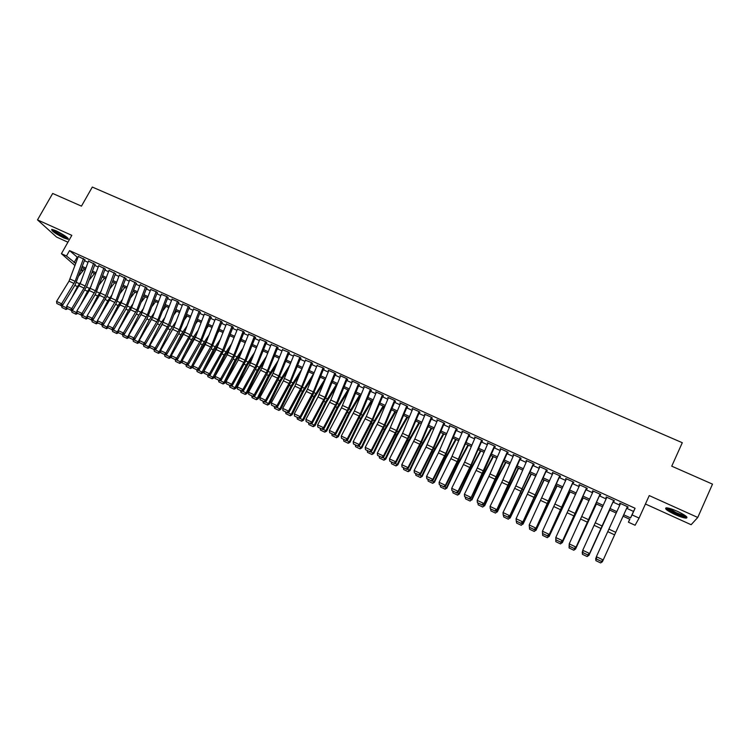 <?xml version="1.0" encoding="UTF-8"?>
<svg xmlns="http://www.w3.org/2000/svg" width="750" height="750" viewBox="0 0 750 750"><rect width="100%" height="100%" fill="white"/><g stroke="black" fill="none" stroke-linecap="round" stroke-linejoin="round"><path stroke-width="1.12" d="M63.863 237.956L68.166 239.362C68.606 237.975 64.547 235.116 55.997 230.775L51.722 229.378C51.347 230.803 55.387 233.663 63.863 237.956M675.037 514.556C680.147 516.816 683.878 518.006 686.241 518.119C688.416 517.491 685.491 515.241 677.475 511.359C672.347 509.109 668.634 507.928 666.319 507.825C664.181 508.481 667.087 510.722 675.037 514.556M82.688 271.125L80.888 270.291M645.431 504L691.125 524.719L697.762 517.463L712.5 484.134L671.737 466.181L682.294 442.716L92.306 187.059L81.459 206.137L52.688 193.463L37.5 219.881L56.587 237.066L67.931 242.213M626.663 508.303L633.497 511.425L635.081 508.266L632.081 514.894L639.075 518.091L635.081 525.253L628.406 522.188L629.859 519.309L623.081 516.197L602.391 561.75L600.619 562.941L595.913 560.653L600.619 562.941M629.738 519.253L628.406 522.188M85.078 259.838L78.338 256.462M95.25 264.478L88.481 261.094M105.478 269.147L98.7 265.763M115.763 273.844L108.975 270.45M126.122 278.569L119.316 275.175M136.537 283.322L129.722 279.928M147.028 288.103L140.184 284.709M157.575 292.922L156.516 291.872L150.722 289.519M168.197 297.769L167.166 296.728L161.325 294.366M178.875 302.644L177.872 301.613L171.994 299.231M189.628 307.547L188.653 306.525L182.728 304.144M200.447 312.488L199.5 311.475L193.528 309.075M211.341 317.456L210.412 316.453L204.403 314.044M222.3 322.453L221.4 321.469L215.344 319.041M233.325 327.488L232.453 326.512L226.35 324.075M244.425 332.55L243.581 331.584L237.431 329.147M255.6 337.65L254.784 336.694L248.588 334.237M266.841 342.778L266.053 341.831L259.809 339.375M278.156 347.944L277.397 347.006L271.116 344.541M289.547 353.137L288.825 352.219L282.488 349.744M301.012 358.369L300.319 357.459L293.925 354.975M312.553 363.637L311.887 362.738L305.447 360.244M324.169 368.934L323.531 368.053L317.044 365.55M335.859 374.269L335.259 373.397L328.209 370.191L328.716 370.894M347.634 379.641L347.062 378.788L339.966 375.553L340.463 376.275M359.484 385.05L358.941 384.206L351.797 380.944L352.294 381.694M371.409 390.497L370.903 389.662L363.712 386.381L364.191 387.141M383.419 395.972L382.941 395.147L375.703 391.847L376.181 392.634M394.303 400.941L395.503 401.484L395.062 400.678L387.778 397.359L388.238 398.166M406.5 406.5L407.672 407.044L407.259 406.247L399.928 402.9L400.387 403.716M418.772 412.106L419.925 412.631L419.55 411.853L412.172 408.488L412.631 409.303M431.137 417.75L432.262 418.256L431.916 417.497L424.491 414.103L424.95 414.919M443.578 423.422L444.675 423.928L444.375 423.169L436.894 419.756L437.344 420.581M456.112 429.141L457.181 429.628L456.909 428.897L449.381 425.456L449.831 426.281M468.731 434.897L469.772 435.375L469.537 434.653L461.953 431.194L462.413 432.019M481.425 440.691L482.447 441.159L482.25 440.447L474.609 436.969L475.069 437.794M494.222 446.531L495.206 446.981L495.047 446.288L487.359 442.781L487.809 443.606M507.103 452.409L508.059 452.85L507.937 452.166L500.194 448.631L500.653 449.466M520.069 458.325L520.997 458.747L520.913 458.091L513.122 454.528L513.572 455.363M533.128 464.288L534.028 464.7L533.991 464.053L526.134 460.472L526.584 461.297M546.281 470.287L547.153 470.681L547.144 470.053L539.241 466.444L539.691 467.278M559.519 476.325L560.363 476.719L560.4 476.1L552.441 472.462L552.891 473.306M572.859 482.419L573.675 482.784L573.75 482.184L565.725 478.528L566.184 479.372M586.294 488.541L587.072 488.897L587.194 488.316L579.113 484.631L579.562 485.475M599.822 494.719L600.572 495.056L600.731 494.494L592.594 490.781L593.044 491.625M613.444 500.934L614.166 501.262L614.363 500.709L606.169 496.978L606.619 497.822M635.081 508.266L69.553 250.594L77.878 257.7M84.422 260.691L88.031 262.331M94.575 265.322L98.241 267M104.794 269.991L108.516 271.688M115.078 274.688L118.856 276.412M125.419 279.413L129.253 281.166M135.834 284.166L139.725 285.938M146.306 288.947L150.253 290.756M156.853 293.766L160.856 295.594M167.456 298.603L171.525 300.459M178.134 303.478L182.259 305.363M188.878 308.391L193.059 310.294M199.688 313.322L203.934 315.262M210.562 318.291L214.875 320.259M221.512 323.287L225.881 325.284M232.528 328.322L236.962 330.347M243.619 333.384L248.119 335.438M254.784 338.484L259.341 340.566M266.016 343.612L270.637 345.722M277.322 348.778L282.009 350.916M288.703 353.972L293.456 356.147M300.159 359.203L304.978 361.406M311.681 364.472L316.575 366.703M323.287 369.769L328.256 372.037M334.969 375.103L340.003 377.4M346.734 380.475L351.834 382.8M358.566 385.875L363.741 388.238M370.481 391.322L375.731 393.712M382.481 396.797L387.797 399.225M394.556 402.309L399.947 404.775M406.716 407.859L412.181 410.363M418.95 413.456L424.5 415.988M431.269 419.081L436.894 421.65M443.681 424.744L449.381 427.35M456.169 430.444L461.953 433.087M468.75 436.191L474.609 438.863M481.406 441.975L487.35 444.684M494.156 447.797L500.184 450.544M507 453.656L513.103 456.45M519.919 459.562L526.116 462.384M532.941 465.506L539.212 468.366M546.047 471.488L552.403 474.394M559.247 477.516L565.697 480.459M572.541 483.591L579.075 486.572M585.928 489.703L592.547 492.722M599.409 495.862L606.122 498.928M612.984 502.059L619.791 505.163M627.403 506.663L602.934 560.559L627.169 507.197L628.097 506.972L619.847 503.212L620.288 504.056M75 265.566L61.416 253.688L71.822 235.35L37.5 219.881M61.416 253.688L66.487 256.003L75.769 263.456M69.553 250.594L66.487 256.003M697.762 517.463L649.237 495.591L639.075 518.091M81.338 269.062L83.1 270.619M616.219 513.047L609.431 509.925M602.578 506.784L595.884 503.709M589.031 500.559L582.431 497.531M575.588 494.391L569.062 491.391M562.228 488.259L555.797 485.306M548.972 482.166L542.625 479.259M535.8 476.119L529.547 473.25M522.731 470.119L516.553 467.288M509.747 464.156L503.653 461.363M496.847 458.241L490.837 455.475M484.041 452.353L478.116 449.634M471.319 446.512L465.478 443.831M458.691 440.719L452.925 438.066M446.147 434.953L440.456 432.347M433.688 429.234L428.072 426.656M421.312 423.553L415.772 421.012M409.022 417.909L403.556 415.406M396.806 412.303L391.425 409.828M384.684 406.734L379.369 404.297M372.638 401.203L367.397 398.803M360.666 395.709L355.5 393.337M348.778 390.253L343.688 387.919M336.975 384.834L331.95 382.528M325.247 379.444L320.287 377.175M313.594 374.1L308.709 371.859M302.016 368.784L297.197 366.572M290.512 363.506L285.769 361.322M279.094 358.256L274.406 356.109M267.741 353.044L263.119 350.925M256.462 347.869L251.906 345.778M245.259 342.722L240.769 340.659M234.122 337.613L229.697 335.578M223.059 332.531L218.7 330.525M212.072 327.488L207.769 325.509M201.15 322.472L196.912 320.522M190.294 317.484L186.122 315.572M179.512 312.534L175.397 310.65M168.797 307.622L164.738 305.756M158.147 302.728L154.153 300.891M147.562 297.872L143.625 296.062M137.053 293.044L133.172 291.262M126.6 288.244L122.775 286.491M116.222 283.481L112.444 281.747M105.9 278.738L102.188 277.031M95.644 274.031L91.978 272.353M85.444 269.353L81.844 267.694M623.719 514.791L630.553 517.922L632.081 514.894M82.303 266.447L85.903 268.106M92.447 271.097L96.103 272.775M102.647 275.784L106.359 277.481M112.912 280.491L116.691 282.225M123.244 285.234L127.078 286.988M133.641 289.997L137.531 291.778M144.103 294.797L148.041 296.606M154.631 299.625L158.625 301.462M165.225 304.481L169.284 306.347M175.884 309.375L180 311.259M186.609 314.297L190.791 316.209M197.4 319.247L201.638 321.188M208.266 324.225L212.569 326.203M219.197 329.241L223.566 331.247M230.203 334.284L234.628 336.319M241.275 339.366L245.766 341.428M252.422 344.484L256.969 346.566M263.634 349.622L268.256 351.741M274.922 354.806L279.609 356.953M286.284 360.019L291.038 362.194M297.722 365.259L302.541 367.472M309.234 370.538L314.128 372.787M320.822 375.853L325.781 378.131M332.484 381.206L337.509 383.512M344.231 386.597L349.322 388.931M356.044 392.016L361.219 394.387M367.95 397.472L373.181 399.872M379.922 402.966L385.238 405.403M391.978 408.497L397.369 410.963M404.119 414.066L409.584 416.569M416.334 419.672L421.875 422.213M428.644 425.316L434.259 427.884M441.028 430.997L446.719 433.603M453.497 436.716L459.272 439.359M466.059 442.472L471.909 445.153M478.697 448.275L484.631 450.994M491.428 454.116L497.438 456.872M504.244 459.994L510.338 462.787M517.153 465.909L523.331 468.741M530.147 471.872L536.409 474.741M543.234 477.872L549.581 480.788M556.416 483.919L562.847 486.872M569.681 490.003L576.206 493.003M583.05 496.134L589.659 499.172M596.512 502.312L603.206 505.388M610.069 508.528L616.856 511.641M633.497 511.425L630.553 517.922M77.081 257.334L74.062 262.669M628.097 506.972L627.853 507.506M619.866 503.222L619.631 503.756M606.234 497.006L606 497.531M592.706 490.828L592.463 491.363M579.263 484.706L579.019 485.231M565.922 478.612L565.678 479.137M552.675 472.575L552.431 473.091M539.513 466.566L539.269 467.091M526.444 460.613L526.2 461.128M513.469 454.688L513.225 455.203M500.588 448.809L500.334 449.325M487.781 442.978L487.537 443.484M475.078 437.175L474.834 437.681M462.45 431.419L462.206 431.925M449.916 425.7L449.672 426.206M437.466 420.019L437.213 420.525M425.091 414.375L424.847 414.881M418.988 411.6L408.656 436.181L402.544 433.341L412.566 409.275M596.438 559.322L596.362 556.716L603.206 559.95L601.322 561.347L596.531 559.078L601.322 561.347M620.531 503.522L596.362 556.716L596.531 559.078M601.219 561.591L602.934 560.559M595.894 560.7L596.128 557.456M601.725 561.281L602.447 561.628L623.081 516.197M600.637 562.894L602.391 561.75M595.913 560.653L595.688 558.422L596.334 558.731M686.044 516.225L685.922 516.3C684.3 516.591 680.878 515.597 675.656 513.319C670.575 510.938 667.791 509.128 667.312 507.9M668.634 508.162L676.022 512.569C680.062 514.35 683.044 515.297 684.956 515.409M666.159 507.834C667.472 509.344 670.584 511.247 675.506 513.516C680.578 515.756 684.291 516.938 686.644 517.05L686.878 517.031M67.631 237.853C65.334 237.562 61.594 235.791 56.409 232.519L53.006 229.612M54.45 230.119L66.459 236.888M52.153 229.416L55.819 232.369C61.078 235.716 65.222 237.759 68.241 238.472M613.688 500.4L589.303 554.109L613.491 500.953M582.834 552.881L582.741 550.275L589.538 553.491L587.672 554.878L582.919 552.628L587.672 554.878M606.863 497.288L582.741 550.275L582.919 552.628M587.578 555.131L589.303 554.109M600.056 494.184L575.775 547.706L599.906 494.756M569.334 546.487L569.222 543.872L575.962 547.069L574.116 548.466L569.4 546.225L574.116 548.466M593.278 491.1L569.222 543.872L569.4 546.225M574.041 548.719L575.775 547.706M586.528 488.016L562.341 541.35L586.416 488.606M555.919 540.131L555.788 537.525L562.491 540.694L560.662 542.091L555.975 539.869L560.662 542.091M579.797 484.95L555.788 537.525L555.975 539.869M560.606 542.353L562.341 541.35M573.094 481.884L549 535.041L573.028 482.494M542.606 533.831L542.456 531.216L549.113 534.366L547.303 535.763L542.644 533.559L547.303 535.763M566.409 478.837L542.456 531.216L542.644 533.559M547.256 536.034L549 535.041M582.459 554.334L587.156 556.556L582.459 554.334L582.581 551.269M588.094 554.831L588.947 555.234L609.656 510.028M587.156 556.5L588.947 555.234L587.156 556.556M609.703 510.056L588.928 555.375M582.459 554.269L582.225 552.056L582.741 552.3M569.109 547.941L573.778 550.219L569.109 547.941L569.138 545.138M574.556 548.419L575.531 548.888L596.325 503.906M573.769 550.153L575.559 549.047L573.778 550.219M596.419 503.953L575.559 549.047M555.844 541.659L560.503 543.919L555.844 541.659L555.778 539.062M561.112 542.062L562.219 542.578L583.088 497.831M560.475 543.853L562.219 542.578L560.503 543.919M583.219 497.897L562.284 542.766M542.672 535.416L547.322 537.675L542.672 535.416L542.512 533.025M547.772 535.744L549 536.325L569.944 491.794M547.275 537.591L549 536.325L547.322 537.675M570.122 491.878L549.103 536.522M559.753 475.8L535.753 528.778L559.734 476.428M529.594 529.209L534.225 531.459L529.594 529.209L529.219 524.963L535.828 528.084L534.028 529.481L529.406 527.288L534.028 529.481M553.125 472.781L529.219 524.963L529.406 527.288M534 529.753L535.753 528.778M534.525 529.462L535.875 530.109L556.884 485.803M534.159 531.375L535.875 530.109L534.225 531.459M557.109 485.906L536.016 530.325M546.506 469.762L522.609 522.553L546.525 470.4M516.262 521.353L516.075 518.738L522.638 521.841L520.856 523.237L516.262 521.062L520.856 523.237M539.925 466.753L516.075 518.738L516.262 521.062M520.847 523.519L522.609 522.553M521.362 523.237L522.834 523.931L543.919 479.85M521.147 525.206L522.834 523.931L521.222 525.3L516.609 523.059L521.222 525.3M544.181 479.972L523.022 524.166M516.609 523.059L516.413 521.419M533.353 463.762L509.541 516.375L533.419 464.419M503.222 515.175L503.016 512.569L509.531 515.644L507.769 517.041L503.212 514.884L507.769 517.041M526.819 460.781L515.812 485.925L503.016 512.569L503.212 514.884M507.778 517.331L509.541 516.375M508.294 517.05L509.887 517.8L531.038 473.934M508.219 519.075L509.887 517.8L508.303 519.178L503.709 516.938L508.303 519.178M531.347 474.075L510.113 518.053M503.709 516.938L503.513 515.316M520.294 457.8L496.575 510.234L509.906 482.512L520.397 458.475M513.797 454.838L501.759 482.362L490.059 506.438L496.528 509.494L494.784 510.891L490.256 508.744L494.784 510.891M494.803 511.181L496.575 510.234M490.059 506.438L490.256 508.744M495.319 510.909L497.025 511.716L518.25 468.066M495.375 512.991L497.025 511.716L495.487 513.094L490.903 510.872L495.487 513.094M518.597 468.225L497.288 511.988M490.903 510.872L490.706 509.241M507.328 451.884L483.694 504.141L497.053 476.55L507.469 452.578M500.878 448.95L488.916 476.391L477.188 500.344L483.609 503.391L481.875 504.778L477.384 502.65L481.875 504.778M481.912 505.078L483.694 504.141M477.188 500.344L477.384 502.65M494.447 446.016L470.906 498.084L482.616 474.253L494.625 446.719M488.034 443.091L477.281 468.038L464.4 494.297L470.784 497.316L469.069 498.713L464.606 496.603L469.069 498.713M469.116 499.022L470.906 498.084M464.4 494.297L464.606 496.603M481.65 440.175L470.934 465.094L458.044 491.297L458.203 492.075L469.941 468.356L481.875 440.897M475.284 437.278L464.606 462.159L451.706 488.297L458.044 491.297L456.337 492.684L451.913 490.584L456.337 492.684M456.403 493.003L458.203 492.075M451.706 488.297L451.913 490.584M468.947 434.381L458.306 459.225L445.387 485.306L445.584 486.112L457.35 462.506L469.209 435.122M462.628 431.503L452.025 456.319L439.097 482.334L445.387 485.306L443.709 486.703L439.303 484.622L443.709 486.703M443.784 487.022L445.584 486.112M439.097 482.334L439.303 484.622M456.328 428.625L445.772 453.412L432.825 479.363L433.059 480.178L444.853 456.684L456.628 429.375M450.056 425.766L438.422 452.906L426.572 476.409L432.825 479.363L431.156 480.759L426.788 478.688L431.156 480.759M431.25 481.087L433.059 480.178M426.572 476.409L426.788 478.688M443.803 422.916L433.312 447.628L420.347 473.466L420.609 474.291L434.1 447.328L444.131 423.675M437.569 420.066L426.009 447.141L414.141 470.531L420.347 473.466L418.688 474.862L414.347 472.8L418.688 474.862M418.8 475.191L420.609 474.291M414.141 470.531L414.347 472.8M431.353 417.234L420.947 441.881L407.953 467.606L408.253 468.441L421.762 441.609L431.719 418.012M425.166 414.413L414.797 439.031L401.784 464.691L407.953 467.606L406.312 468.994L402 466.95L406.312 468.994M406.434 469.331L408.253 468.441M401.784 464.691L402 466.95M408.656 436.181L395.644 461.784L395.981 462.638L407.85 439.472L419.4 412.387M402.544 433.341L389.522 458.888L395.644 461.784L394.022 463.172L389.738 461.147L394.022 463.172M394.153 463.509L395.981 462.638M389.522 458.888L389.738 461.147M406.716 405.994L396.459 430.519L383.419 456L383.784 456.863L395.691 433.809L407.156 406.8M400.603 403.209L389.288 430.059L377.334 453.122L383.419 456L381.806 457.387L377.55 455.372L381.806 457.387M381.956 457.734L383.784 456.863M377.334 453.122L377.55 455.372M394.519 400.434L384.337 424.894L371.269 450.253L371.672 451.134L385.247 424.669L394.997 401.25M388.453 397.669L378.309 422.091L365.231 447.394L371.269 450.253L369.675 451.65L365.447 449.644L369.675 451.65M369.834 451.997L371.672 451.134M365.231 447.394L365.447 449.644M382.406 394.903L372.3 419.297L359.213 444.544L359.644 445.444L371.597 422.606L382.913 395.747M376.378 392.156L366.309 416.522L353.203 441.713L359.213 444.544L357.628 445.941L353.428 443.953L357.628 445.941M357.806 446.297L359.644 445.444M353.203 441.713L353.428 443.953M370.369 389.419L360.338 413.747L347.222 438.881L347.691 439.791L361.312 413.559L370.912 390.272M364.378 386.691L354.384 410.991L341.269 436.059L347.222 438.881L345.656 440.269L341.494 438.3L345.656 440.269M345.853 440.634L347.691 439.791M341.269 436.059L341.494 438.3M482.438 504.806L484.256 505.669L495.656 481.266L505.547 462.234M482.625 506.944L484.256 505.669L482.747 507.056L478.181 504.844L482.747 507.056M505.941 462.413L495.919 481.622L484.556 505.95M478.181 504.844L477.975 503.212M469.641 498.75L471.572 499.659L482.962 475.35L492.928 456.441M469.959 500.944L471.572 499.659L470.1 501.066L465.553 498.853L470.1 501.066M493.359 456.637L483.263 475.725L471.909 499.969M465.553 498.853L465.338 497.231M456.938 492.731L458.981 493.697L470.363 469.481L480.403 450.684M457.387 494.981L458.981 493.697L459.347 494.016L457.538 495.103L453 492.9L457.538 495.103M480.872 450.9L470.691 469.875L459.347 494.016M453 492.9L452.784 491.287M444.319 486.75L446.466 487.772L457.838 463.659L467.953 444.966M444.891 489.056L446.466 487.772L446.878 488.109L445.059 489.187L440.541 486.994L445.059 489.187M468.459 445.2L458.212 464.062L446.878 488.109M440.541 486.994L440.325 485.381M431.784 480.816L434.044 481.894L445.397 457.866L455.587 439.294M432.488 483.178L434.044 481.894L434.484 482.241L432.666 483.319L428.166 481.125L432.666 483.319M456.131 439.547L445.809 458.287L434.484 482.241M428.166 481.125L427.941 479.513M419.334 474.928L421.706 476.044L433.05 452.119L443.306 433.65M420.159 477.338L421.706 476.044L422.175 476.419L420.356 477.478L415.866 475.294L420.356 477.478M443.897 433.922L433.491 452.559L422.175 476.419M415.866 475.294L415.641 473.691M406.969 469.069L409.444 470.241L420.778 446.409L431.109 428.053M407.916 471.534L409.444 470.241L409.959 470.625L408.122 471.684L403.65 469.509L408.122 471.684M431.728 428.344L421.256 446.859L409.959 470.625M403.65 469.509L403.425 467.906M394.688 463.256L397.266 464.475L408.591 440.738L418.988 422.494M395.756 465.769L397.266 464.475L397.809 464.878L395.981 465.928L391.528 463.762L395.981 465.928M419.653 422.794L409.097 441.206L397.809 464.878M391.528 463.762L391.294 462.159M382.491 457.481L385.172 458.747L396.488 435.094L406.95 416.962M383.681 460.041L385.172 458.747L385.753 459.169L383.916 460.209L379.472 458.044L383.916 460.209M407.653 417.281L397.031 435.581L385.753 459.169M379.472 458.044L379.237 456.45M370.378 451.744L373.163 453.066L384.459 429.497L394.997 411.469M371.691 454.35L373.163 453.066L373.772 453.488L371.934 454.528L367.509 452.372L371.934 454.528M395.728 411.806L385.031 429.994L373.772 453.488M367.509 452.372L367.266 450.778M358.35 446.044L361.228 447.413L372.516 423.938L383.109 406.022M359.766 448.706L361.228 447.413L361.866 447.853L360.028 448.884L355.613 446.737L360.028 448.884M383.878 406.369L373.125 424.453L361.866 447.853M355.613 446.737L355.378 445.144M346.397 440.381L349.369 441.797L360.647 418.416L371.316 400.603M347.934 443.091L349.369 441.797L350.044 442.256L348.197 443.278L343.809 441.141L348.197 443.278M372.113 400.969L361.284 418.941L350.044 442.256M343.809 441.141L343.556 439.547M358.416 383.962L348.459 408.234L335.325 433.256L335.822 434.175L349.462 408.056L358.997 384.825M352.472 381.253L341.456 407.822L329.4 430.453L335.325 433.256L333.769 434.644L329.634 432.684L333.769 434.644M333.975 435.009L335.822 434.175M329.4 430.453L329.634 432.684M346.547 378.553L336.656 402.759L323.503 427.659L324.037 428.597L337.688 402.6L347.156 379.425M340.631 375.853L330.778 400.031L317.616 424.875L323.503 427.659L321.966 429.047L317.85 427.106L321.966 429.047M322.181 429.422L324.037 428.597M317.616 424.875L317.85 427.106M334.744 373.172L324.928 397.312L311.756 422.109L312.319 423.056L325.997 397.172L335.4 374.062M328.875 370.491L318.009 396.919L305.916 419.344L311.756 422.109L310.228 423.497L306.141 421.556L310.228 423.497M310.463 423.872L312.319 423.056M305.916 419.344L306.141 421.556M323.034 367.828L313.284 391.903L300.094 416.588L300.684 417.544L312.75 395.231L323.709 368.728M317.203 365.166L307.491 389.213L294.291 413.841L300.094 416.588L298.575 417.975L294.516 416.053L298.575 417.975M298.819 418.359L300.684 417.544M294.291 413.841L294.516 416.053M334.519 434.766L337.594 436.219L348.863 412.931L359.587 395.212M336.169 437.512L337.594 436.219L338.297 436.697L336.45 437.709L332.072 435.572L336.45 437.709M360.422 395.597L349.528 413.466L338.297 436.697M332.072 435.572L331.819 433.988M322.725 429.178L325.894 430.678L337.144 407.475L347.934 389.869M324.488 431.981L325.894 430.678L326.634 431.175L324.778 432.169L320.419 430.05L324.778 432.169M348.712 390.422L337.847 408.028L326.634 431.175M320.419 430.05L320.166 428.466M311.006 423.628L314.278 425.175L325.509 402.066L336.366 384.553M312.881 426.478L314.278 425.175L315.038 425.681L313.191 426.675L308.831 424.556L313.191 426.675M336.291 386.522L326.25 402.628L315.038 425.681M308.831 424.556L308.578 422.981M299.372 418.116L302.728 419.709L313.95 396.684L324.862 379.275M301.35 421.012L302.728 419.709L303.525 420.225L301.669 421.219L297.328 419.109L301.669 421.219M324 382.528L314.719 397.266L303.525 420.225M297.328 419.109L297.075 417.534M311.391 362.512L301.706 386.531L288.497 411.103L289.125 412.078L301.209 389.859L312.103 363.431M305.597 359.869L294.872 386.156L282.731 408.375L288.497 411.103L287.006 412.491L282.966 410.587L287.006 412.491M287.25 412.884L289.125 412.078M282.731 408.375L282.966 410.587M287.803 412.641L291.253 414.281L302.475 391.341L313.444 374.025M289.894 415.575L291.253 414.281L292.087 414.806L290.222 415.791L285.9 413.691L290.222 415.791M311.841 378.441L303.263 391.931L292.087 414.806M285.9 413.691L285.637 412.116M299.822 357.244L290.212 381.197L276.984 405.656L277.641 406.641L289.753 384.525L300.572 358.172M294.075 354.619L283.416 380.831L271.256 402.947L276.984 405.656L275.503 407.044L271.5 405.15L275.503 407.044M275.766 407.438L277.641 406.641M271.256 402.947L271.5 405.15M276.319 407.203L279.862 408.881L291.066 386.025L301.856 369.169M278.512 410.184L279.862 408.881L280.716 409.425L278.859 410.4L274.547 408.3L278.859 410.4M299.803 374.297L291.881 386.634L280.716 409.425M274.547 408.3L274.284 406.734M288.337 352.003L278.794 375.9L265.547 400.247L266.231 401.241L278.363 379.228L289.116 352.941M282.619 349.397L273.113 373.256L259.856 397.556L265.547 400.247L264.075 401.634L260.1 399.75L264.075 401.634M264.356 402.037L266.231 401.241M259.856 397.556L260.1 399.75M264.909 401.803L268.538 403.519L279.722 380.747L289.931 364.978M267.206 404.822L268.538 403.519L269.419 404.081L267.562 405.047L263.259 402.956L267.562 405.047M287.878 370.087L280.575 381.366L269.419 404.081M263.259 402.956L262.997 401.391M276.928 346.791L267.45 370.631L254.184 394.875L254.897 395.878L267.047 373.969L277.734 347.747M271.247 344.203L261.806 368.006L248.531 392.203L254.184 394.875L252.731 396.262L248.775 394.387L252.731 396.262M253.012 396.666L254.897 395.878M248.531 392.203L248.775 394.387M253.566 396.431L257.288 398.194L268.463 375.506L278.109 360.731M255.966 399.497L257.288 398.194L258.197 398.766L256.341 399.722L252.056 397.641L256.341 399.722M276.075 365.831L269.344 376.134L258.197 398.766M252.056 397.641L251.784 396.084M265.584 341.625L256.172 365.4L242.897 389.531L243.637 390.553L255.806 368.738L266.419 342.591M259.941 339.047L249.497 365.053L237.281 386.878L242.897 389.531L241.453 390.919L237.525 389.062L241.453 390.919M241.744 391.331L243.637 390.553M237.281 386.878L237.525 389.062M242.306 391.097L246.112 392.906L257.269 370.294L266.391 356.438M244.809 394.209L246.112 392.906L247.05 393.488L245.184 394.434L240.919 392.362L245.184 394.434M264.375 361.537L258.178 370.941L247.05 393.488M240.919 392.362L240.647 390.806M254.316 336.478L244.978 360.197L231.675 384.234L232.453 385.256L246.244 360.159L255.188 337.462M248.709 333.928L238.331 359.869L226.097 381.591L231.675 384.234L230.25 385.613L226.341 383.766L230.25 385.613M230.559 386.025L232.453 385.256M226.097 381.591L226.341 383.766M231.113 385.8L235.003 387.647L246.159 365.119L254.784 352.125M233.719 388.95L235.003 387.647L235.978 388.238L234.103 389.184L229.847 387.113L234.103 389.184M252.778 357.206L247.088 365.775L235.978 388.238M229.847 387.113L229.575 385.566M243.122 331.378L233.85 355.031L220.538 378.956L221.334 379.997L233.541 358.378L244.022 332.362M237.553 328.837L227.241 354.713L214.987 376.341L220.538 378.956L219.113 380.344L215.231 378.506L219.113 380.344M219.431 380.756L221.334 379.997M214.987 376.341L215.231 378.506M240.469 341.428L240.947 340.744M219.994 380.531L223.969 382.416L235.106 359.981L243.272 347.775M222.694 383.719L223.969 382.416L224.963 383.025L223.097 383.962L218.85 381.9L223.097 383.962M241.275 352.847L236.072 360.647L224.963 383.025M218.85 381.9L218.578 380.353M232.003 326.306L222.787 349.903L209.466 373.725L210.291 374.775L224.109 349.894L232.931 327.3M226.472 323.775L216.225 349.584L203.953 371.119L209.466 373.725L208.059 375.103L204.197 373.284L208.059 375.103M208.387 375.525L210.291 374.775M203.953 371.119L204.197 373.284M229.116 337.078L230.053 335.747M208.95 375.309L213.009 377.231L224.128 354.872L231.853 343.406M211.744 378.534L213.009 377.231L214.031 377.85L212.156 378.778L207.928 376.725L212.156 378.778M229.875 348.469L225.122 355.547L214.031 377.85M207.928 376.725L207.647 375.178M220.95 321.262L211.8 344.803L198.459 368.522L199.312 369.581L211.556 348.15L221.906 322.275M215.456 318.759L205.275 344.494L192.984 365.934L198.459 368.522L197.062 369.9L193.238 368.091L197.062 369.9M197.409 370.322L199.312 369.581M192.984 365.934L193.238 368.091M217.856 332.709L219.234 330.778M197.972 370.106L202.106 372.066L213.225 349.791L220.528 339.028M200.859 373.378L202.106 372.066L203.166 372.703L201.291 373.622L197.072 371.578L201.291 373.622M218.559 344.072L214.238 350.484L203.166 372.703M197.072 371.578L196.791 370.031M209.972 316.256L200.887 339.731L187.528 363.347L188.409 364.425L200.662 343.087L210.956 317.278M204.506 313.762L195.459 337.209L182.091 360.778L187.528 363.347L186.15 364.734L182.344 362.934L186.15 364.734M186.497 365.156L188.409 364.425M182.091 360.778L182.344 362.934M206.681 328.331L208.481 325.837M187.059 364.941L191.287 366.938L202.387 344.747L209.297 334.631M190.05 368.25L191.287 366.938L192.366 367.584L190.481 368.503L186.281 366.459L190.481 368.503M207.347 339.666L203.428 345.45L194.578 363.159M193.022 366.262L192.366 367.584M186.281 366.459L186 364.922M199.059 311.278L190.041 334.697L176.672 358.209L177.572 359.297L191.438 334.725L200.072 312.309M193.631 308.803L184.641 332.194L171.263 355.659L176.672 358.209L175.294 359.597L171.516 357.806L175.294 359.597M175.659 360.028L177.572 359.297M171.263 355.659L171.516 357.806M195.591 323.944L197.794 320.934M176.222 359.812L180.525 361.847L191.616 339.731L198.15 330.225M179.306 363.159L180.525 361.847L181.631 362.503L179.747 363.412L175.566 361.378L179.747 363.412M196.219 335.241L192.684 340.453L185.194 355.397M182.166 361.434L181.631 362.503M175.566 361.378L175.275 359.841M188.222 306.337L179.259 329.691L165.881 353.109L166.809 354.206L179.1 333.047L189.262 307.378M182.831 303.872L173.897 327.206L160.509 350.569L165.881 353.109L164.522 354.488L160.762 352.706L164.522 354.488M164.897 354.928L166.809 354.206M160.509 350.569L160.762 352.706M184.594 319.547L187.172 316.059M165.459 354.713L169.838 356.784L180.909 334.753L187.097 325.809M168.628 358.097L169.838 356.784L170.963 357.459L169.088 358.359L164.916 356.334L169.088 358.359M185.166 330.825L182.006 335.475L175.8 347.831M171.375 356.634L170.963 357.459M164.916 356.334L164.616 354.797M177.45 301.416L168.553 324.722L155.156 348.038L156.113 349.144L169.997 324.778L178.519 302.475M172.088 298.978L162.169 324.45L149.822 345.516L155.156 348.038L153.806 349.416L150.075 347.644L153.806 349.416M154.191 349.856L156.113 349.144M149.822 345.516L150.075 347.644M173.672 315.159L176.616 311.212M154.753 349.65L159.216 351.759L170.269 329.803L176.119 321.394M158.025 353.062L159.216 351.759L160.369 352.434L158.484 353.334L154.322 351.309L158.484 353.334M174.206 326.391L166.397 340.463M160.659 351.863L160.369 352.434M154.322 351.309L154.031 349.781M166.744 296.541L157.912 319.781L144.497 342.994L145.481 344.109L157.8 323.137L167.841 297.6M161.419 294.103L152.616 317.325L139.191 340.491L144.497 342.994L143.166 344.372L139.453 342.619L143.166 344.372M143.559 344.822L145.481 344.109M139.191 340.491L139.453 342.619M162.834 310.763L166.125 306.394M144.122 344.606L148.659 346.762L159.703 324.881L165.234 316.978M147.478 348.066L148.659 346.762L149.841 347.447L147.956 348.347L143.803 346.322L147.956 348.347M163.331 321.966L156.994 333.263M143.803 346.322L143.503 344.794M156.113 291.684L147.328 314.869L133.912 337.987L134.916 339.113L147.253 318.234L157.228 292.762M150.816 289.275L141.019 314.616L128.644 335.494L133.912 337.987L132.581 339.366L128.897 337.622L132.581 339.366M132.994 339.816L134.916 339.113M128.644 335.494L128.897 337.622M152.072 306.375L155.7 301.603M133.556 339.609L138.169 341.794L149.203 319.988L154.416 312.562M137.006 343.097L138.169 341.794L139.369 342.497L137.484 343.378L133.35 341.372L137.484 343.378M152.522 317.55L147.6 326.231M133.35 341.372L133.041 339.797M145.538 286.866L136.819 309.994L123.384 333.009L124.416 334.144L136.762 313.359L146.691 287.953M140.278 284.466L131.588 307.566L118.153 330.534L123.384 333.009L122.072 334.387L118.406 332.653L122.072 334.387M122.484 334.838L124.416 334.144M118.153 330.534L118.406 332.653M141.394 301.988L145.341 296.85M123.056 334.631L127.744 336.853L138.759 315.131L143.681 308.147M126.591 338.166L122.962 336.441L127.078 338.447L126.591 338.166L127.744 336.853L128.887 337.519M141.759 313.181L138.206 319.35M122.962 336.441L122.634 334.791M128.897 337.603L127.078 338.447M135.037 282.075L126.375 305.138L112.931 328.069L113.991 329.213L126.347 308.512L136.209 283.172M129.806 279.684L121.181 302.728L107.728 325.603L112.931 328.069L111.628 329.438L107.991 327.722L111.628 329.438M112.05 329.897L113.991 329.213M107.728 325.603L107.991 327.722M130.791 297.6L135.047 292.125M112.622 329.691L117.384 331.95L128.391 310.303L133.031 303.741M116.241 333.263L112.631 331.547L116.747 333.544L116.241 333.263L117.384 331.95L118.397 332.531M130.997 308.916L128.831 312.619M112.631 331.547L112.284 329.812M118.491 332.738L116.747 333.544M124.594 277.312L115.997 300.319L102.534 323.147L103.622 324.3L115.997 303.694L125.794 278.419M119.4 274.941L110.831 297.928L97.369 320.709L102.534 323.147L101.25 324.525L97.631 322.809L101.25 324.525M101.681 324.984L103.622 324.3M97.369 320.709L97.631 322.809M120.253 293.231L124.809 287.419M108.431 324.422L118.078 305.503L122.447 299.344M102.253 324.788L107.081 327.075L107.747 325.772M105.956 328.378L102.375 326.681L106.472 328.678L105.956 328.378L107.081 327.075L107.972 327.581M120.009 305.1L119.503 305.944M102.375 326.681L102.009 324.872M108.159 327.9L106.472 328.678M114.225 272.578L105.684 295.538L92.213 318.263L93.319 319.425L107.269 295.669L115.444 273.694M109.059 270.225L99.506 295.312L87.075 315.834L92.213 318.263L90.928 319.641L87.337 317.934L90.928 319.641M91.378 320.109L93.319 319.425M87.075 315.834L87.337 317.934M109.8 288.863L114.638 282.75M99.084 317.859L107.831 300.731L111.938 294.956M91.95 319.903L96.853 322.228L97.416 321.112M95.738 323.541L92.175 321.853L96.253 323.831L95.738 323.541L96.853 322.228L97.613 322.669M92.175 321.853L91.791 319.959M97.894 323.091L96.253 323.831M103.913 267.872L95.428 290.775L81.947 313.416L83.081 314.587L95.475 294.15L105.159 269.006M98.784 265.538L89.287 290.559L76.837 310.997L81.947 313.416L80.681 314.784L77.109 313.097L80.681 314.784M81.131 315.253L83.081 314.587M76.837 310.997L77.109 313.097M99.413 284.503L104.531 278.109M89.747 311.419L97.641 295.997L101.503 290.569M81.703 315.056L86.681 317.409L87.15 316.481M85.575 318.722L82.041 317.044L86.109 319.022L85.575 318.722L86.681 317.409L87.319 317.775M82.041 317.044L81.628 315.084M87.694 318.309L86.109 319.022M93.666 263.203L85.237 286.041L71.747 308.588L72.9 309.769L86.869 286.209L94.941 264.337M88.566 260.878L80.166 283.688L66.675 306.188L71.747 308.588L70.491 309.966L66.938 308.278L70.491 309.966M70.959 310.434L72.9 309.769M66.675 306.188L66.938 308.278M71.963 312.272L76.022 314.241L71.963 312.272L71.541 310.238L76.575 312.628L76.95 311.878M89.1 280.162L94.481 273.497M80.438 305.1L87.525 291.281L91.144 286.2M75.478 313.931L76.575 312.628L77.081 312.919M77.559 313.556L76.022 314.241M83.484 258.553L75.113 281.344L61.612 303.797L62.784 304.978L75.216 284.719L84.778 259.706M78.412 256.247L69.037 281.137L56.569 301.406L61.612 303.797L60.366 305.166L56.841 303.497L60.366 305.166M60.834 305.644L62.784 304.978M56.569 301.406L56.841 303.497M61.95 307.519L66 309.488L61.95 307.519L61.575 305.391M78.853 275.831L84.488 268.912M71.147 298.884L77.466 286.603L80.85 281.841M61.519 305.503L66.525 307.866L66.816 307.303M65.447 309.178L66.919 308.091M67.528 308.812L66 309.488M615.759 532.322L608.925 529.153M614.616 534.844L607.781 531.666M602.119 525.994L595.341 522.844M600.984 528.497L594.197 525.347M588.581 519.703L581.85 516.581M587.447 522.206L580.716 519.075M575.147 513.469L568.462 510.366M574.003 515.962L567.319 512.85M561.797 507.272L555.159 504.187M560.662 509.756L554.025 506.663M548.541 501.122L541.95 498.056M547.406 503.587L540.816 500.522M535.378 495.009L528.834 491.972M534.253 497.475L527.709 494.428M535.462 495.487L535.959 495.722M522.309 488.944L515.812 485.925M521.184 491.4L514.688 488.372M520.791 492.956L521.306 493.2M522.431 489.441L523.003 489.703M509.334 482.916L502.875 479.916M508.209 485.363L501.759 482.362M507.853 486.938L508.444 487.209M509.494 483.431L510.141 483.731M496.444 476.934L490.031 473.953M495.319 479.372L488.916 476.391M483.647 470.991L477.281 468.038M482.522 473.419L476.156 470.456M470.934 465.094L464.606 462.159M469.819 467.512L463.491 464.569M458.306 459.225L452.025 456.319M457.191 461.634L450.909 458.719M445.772 453.412L439.528 450.516M444.656 455.812L438.422 452.906M433.312 447.628L427.116 444.75M432.206 450.019L426.009 447.141M420.947 441.881L414.797 439.031M419.841 444.272L413.691 441.403M407.559 438.553L401.447 435.712M396.459 430.519L390.384 427.697M395.353 432.881L389.288 430.059M384.337 424.894L378.309 422.091M383.231 427.247L377.203 424.444M372.3 419.297L366.309 416.522M371.194 421.65L365.212 418.866M360.338 413.747L354.384 410.991M359.241 416.091L353.287 413.325M495 480.956L495.656 481.266M496.65 477.469L497.372 477.797M482.241 475.012L482.962 475.35M483.881 471.534L484.688 471.909M469.566 469.116L470.363 469.481M471.206 465.656L472.078 466.059M456.975 463.256L457.838 463.659M458.625 459.806L459.572 460.247M444.478 457.434L445.397 457.866M446.119 454.003L447.141 454.472M432.056 451.659L433.05 452.119M433.706 448.238L434.794 448.744M419.728 445.912L420.778 446.409M421.369 442.509L422.531 443.044M407.475 440.212L408.591 440.738M409.116 436.819L410.344 437.391M395.306 434.55L396.488 435.094M396.947 431.175L398.241 431.775M383.222 428.925L384.459 429.497M384.862 425.559L386.222 426.188M371.212 423.337L372.516 423.938M372.853 419.981L374.288 420.647M359.288 417.787L360.647 418.416M360.928 414.45L362.419 415.144M348.459 408.234L342.544 405.487M347.362 410.569L341.456 407.822M336.656 402.759L330.778 400.031M335.559 405.075L329.691 402.347M324.928 397.312L319.097 394.603M323.841 399.628L318.009 396.919M313.284 391.903L307.491 389.213M312.197 394.209L306.403 391.519M347.438 412.266L348.863 412.931M349.088 408.947L350.634 409.669M335.672 406.791L337.144 407.475M337.312 403.481L338.934 404.231M323.981 401.353L325.509 402.066M325.622 398.053L327.3 398.831M312.366 395.944L313.95 396.684M314.006 392.662L315.75 393.469M301.706 386.531L295.95 383.859M300.628 388.837L294.872 386.156M300.825 390.572L302.475 391.341M302.466 387.3L304.275 388.134M290.212 381.197L284.494 378.544M289.134 383.494L283.416 380.831M289.359 385.238L291.066 386.025M291 381.975L292.866 382.847M278.794 375.9L273.113 373.256M277.716 378.178L272.034 375.534M277.978 379.931L279.722 380.747M279.609 376.688L281.531 377.578M267.45 370.631L261.806 368.006M266.372 372.9L260.728 370.284M266.663 374.662L268.463 375.506M268.294 371.438L270.281 372.356M256.172 365.4L250.566 362.794M255.103 367.659L249.497 365.053M255.412 369.431L257.269 370.294M257.053 366.216L259.088 367.162M244.978 360.197L239.4 357.609M243.9 362.456L238.331 359.869M244.247 364.237L246.159 365.119M245.878 361.022L247.978 361.997M233.85 355.031L228.309 352.462M232.781 357.281L227.241 354.713M233.147 359.072L235.106 359.981M234.778 355.875L236.934 356.869M222.787 349.903L217.284 347.344M221.719 352.144L216.225 349.584M222.122 353.934L224.128 354.872M223.753 350.747L225.956 351.778M211.8 344.803L206.334 342.262M210.741 347.034L205.275 344.494M211.163 348.834L213.225 349.791M212.794 345.666L215.053 346.716M200.887 339.731L195.459 337.209M199.828 341.962L194.391 339.431M200.278 343.762L202.387 344.747M201.909 340.603L204.225 341.681M190.041 334.697L184.641 332.194M188.981 336.919L183.581 334.406M189.459 338.728L191.616 339.731M191.081 335.578L193.453 336.684M179.259 329.691L173.897 327.206M178.2 331.903L172.838 329.409M178.706 333.722L180.909 334.753M180.338 330.591L182.756 331.716M168.553 324.722L163.219 322.247M167.494 326.925L162.169 324.45M168.019 328.753L170.269 329.803M169.65 325.631L172.125 326.775M157.912 319.781L152.616 317.325M156.853 321.975L151.556 319.519M157.406 323.812L159.703 324.881M159.037 320.7L161.559 321.872M147.328 314.869L142.069 312.422M146.278 317.062L141.019 314.616M146.859 318.9L149.203 319.988M148.481 315.797L151.059 316.997M136.819 309.994L131.588 307.566M135.769 312.178L130.538 309.741M136.369 314.025L138.759 315.131M138 310.931L140.625 312.15M126.375 305.138L121.181 302.728M125.325 307.322L120.131 304.903M125.953 309.169L128.391 310.303M127.575 306.094L130.247 307.331M115.997 300.319L110.831 297.928M114.947 302.494L109.781 300.094M115.594 304.35L118.078 305.503M117.225 301.284L119.944 302.55M105.684 295.538L100.547 293.147M104.634 297.694L99.506 295.312M105.309 299.559L107.831 300.731M106.931 296.503L109.697 297.787M95.428 290.775L90.328 288.403M94.388 292.931L89.287 290.559M95.081 294.797L97.641 295.997M96.703 291.759L99.516 293.062M85.237 286.041L80.166 283.688M84.197 288.197L79.125 285.834M84.919 290.072L87.525 291.281M86.541 287.034L89.4 288.366M75.113 281.344L70.069 279M74.072 283.481L69.037 281.137M74.812 285.366L77.466 286.603M76.434 282.347L79.341 283.697"/></g></svg>
